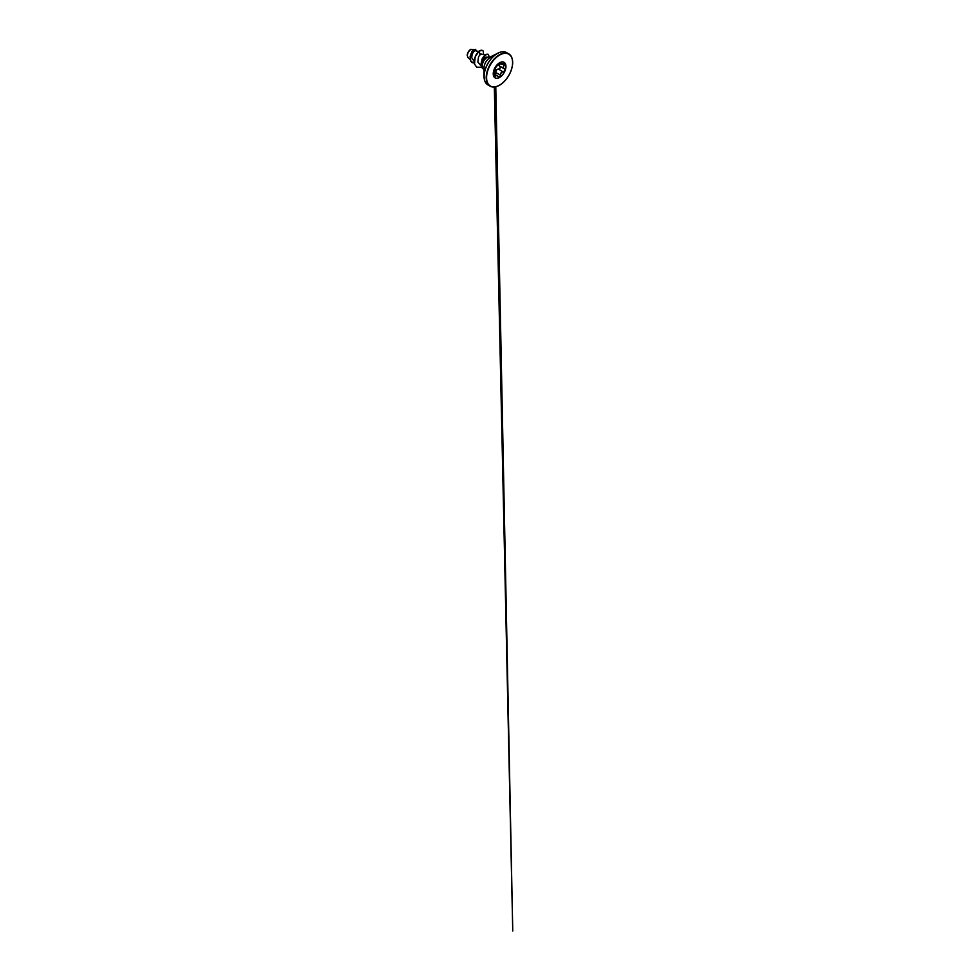 <?xml version="1.0" encoding="UTF-8"?>
<svg xmlns="http://www.w3.org/2000/svg" width="980" height="980" viewBox="0 0 980 980"><rect width="100%" height="100%" fill="white"/><g stroke="black" fill="none" stroke-linecap="round" stroke-linejoin="round"><path stroke-width="1.47" d="M494.165 71.136C493.442 70.94 494.496 68.22 495.427 67.877L499.457 62.965L500.498 63.259C500.633 64.251 501.478 64.325 503.034 63.492C504.565 62.414 505.619 63.908 504.296 65.293C503.169 66.726 503.169 67.853 504.296 68.674C505.619 69.213 504.565 71.932 503.034 71.932C501.687 71.944 500.413 73.537 500.498 75.093L499.457 77.114L497.963 76.55C497.24 75.227 496.395 75.154 495.427 76.33C494.496 77.751 493.442 76.244 494.165 74.529L493.981 70.891L494.508 71.687M493.969 76.134L494.312 76.685L495.77 75.693C496.676 75.068 497.411 75.313 497.963 76.452C498.452 77.91 500.413 76.771 500.315 75.093C500.376 73.598 501.025 72.557 502.25 71.944L502.985 71.761C504.43 71.785 505.411 69.249 504.161 68.735L504.173 68.735C502.997 67.877 502.997 66.689 504.161 65.17C505.227 64.092 504.7 62.732 503.414 63.284M494.386 73.868L497.963 76.55M499.702 62.598C498.391 63.7 498.379 65.538 499.702 66.15C501.013 66.689 500.021 69.249 498.526 69.188L497.73 69.323C496.407 69.899 495.782 70.964 495.856 72.508L495.133 74.296M494.863 74.296L495.684 72.52C495.464 70.756 496.897 68.968 498.489 69.029C499.898 69.09 500.817 66.726 499.58 66.211L498.808 63.492M504.051 62.304A8.992 5.194 -60 0 1 505.386 69.519A8.992 5.194 -60 0 1 499.518 77.408A8.992 5.194 -60 0 1 495.059 77.873M499.58 62.769A8.992 5.194 -60 0 1 504.075 62.328A8.992 5.194 -60 0 1 505.46 69.531A8.992 5.194 -60 0 1 499.58 77.445A8.992 5.194 -60 0 1 495.084 77.898A8.992 5.194 -60 0 1 493.712 70.695A8.992 5.194 -60 0 1 499.58 62.769M470.67 49.466A4.839 2.793 120 0 0 467.24 55.395A4.839 2.793 120 0 0 467.24 55.419L467.975 57.502L470.118 59.413M475.129 49.796L470.706 49.429L468.256 52.026L467.24 55.444M503.414 51.769A18.583 10.731 120 0 0 497.179 53.545C500.915 51.487 504.063 51.193 506.636 52.638A18.657 10.768 120 0 0 497.313 53.557A18.657 10.768 120 0 0 485.125 70.009A18.657 10.768 120 0 0 487.979 84.954C485.443 83.459 484.132 80.568 484.034 76.305L484.034 67.951A8.342 4.814 120 0 1 489.939 57.722L497.179 53.545A18.583 10.731 120 0 0 484.034 76.305A18.583 10.731 120 0 0 485.615 82.602M488.947 57.036L485.284 57.244C482.687 59.045 481.045 65.219 483.091 67.583M484.132 68.784L483.091 67.657A6.284 3.626 -60 0 1 482.993 62.512A6.284 3.626 -60 0 1 486.876 57.636A6.284 3.626 -60 0 1 489.78 57.208L497.179 53.545M478.583 51.499L474.614 50.544L472.127 54.023L471.711 57.649L474.185 61.483M485.063 55.039L480.825 53.986L478.571 56.595L477.848 61.985L481.168 65.942M479.93 54.635L479.196 51.033L481.107 50.164L483.275 50.984L483.544 54.537M474.32 63.271L470.841 61.275L470.118 56.546L473.279 50.176L475.619 49.453L476.219 50.727M479.159 51.009L476.207 54.513L474.394 59.364L474.492 64.067L476.697 67.191L474.541 64.104L475.141 56.889L479.159 51.009L482.626 50.372M472.287 62.745L470.792 61.25L470.069 56.522L471.87 51.732L473.23 50.151L475.582 49.417M476.697 67.191L481.646 67.24M489.314 57.073L488.285 54.329L486.913 54.157L483.593 56.607L482.197 58.923L480.984 64.239L482.001 67.804L484.034 69.249M488.236 54.304L485.21 54.929L482.148 58.898L480.947 64.215L481.364 66.603L483.103 68.882M494.312 76.685L494.079 70.952M499.224 63.137L500.682 63.982L499.371 62.99L500.315 63.259C500.474 64.3 501.368 64.374 502.985 63.492L503.855 63.186M504.112 68.698L499.58 66.211M495.684 72.52L500.498 75.093M498.489 69.029L503.034 71.932M497.963 64.717L500.143 62.867M493.969 75.448L495.427 76.33M500.498 63.259L499.665 62.892M504.296 65.293L502.091 63.97M512.589 62.487A18.657 10.768 120 0 0 508.718 53.839A18.657 10.768 120 0 0 499.396 54.77A18.657 10.768 120 0 0 487.207 71.209A18.657 10.768 120 0 0 490.061 86.154A18.657 10.768 120 0 0 499.396 85.236M499.58 55.088A18.387 10.621 120 0 0 486.582 77.616A18.387 10.621 120 0 0 499.58 85.125A18.387 10.621 120 0 0 512.589 62.598A18.387 10.621 120 0 0 499.58 55.088M499.702 66.15L504.051 68.661M487.979 84.954L490.061 86.154C492.634 87.612 495.782 87.306 499.531 85.248C504.908 82.234 510.102 75.056 511.866 68.159C513.704 61.52 512.258 55.75 508.718 53.839L506.636 52.638M495.537 75.546L495.378 67.939L494.018 70.021L494.067 74.676M494.079 74.86L494.104 76.562M494.324 87.024L512.76 931L495.77 86.791M494.104 70.964L493.981 70.793C493.994 70.646 493.626 69.654 495.378 67.939L497.987 64.692M497.987 76.477L497.203 75.497M500.682 63.982L503.034 63.516"/></g></svg>
